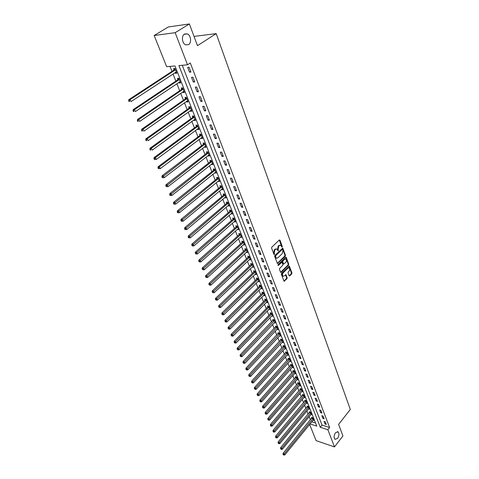 <?xml version="1.0" encoding="UTF-8"?>
<svg xmlns="http://www.w3.org/2000/svg" width="479" height="479" viewBox="0 0 479 479"><rect width="100%" height="100%" fill="white"/><g stroke="black" fill="none" stroke-linecap="round" stroke-linejoin="round"><path stroke-width="0.72" d="M282.119 247.11L282.257 246.422L279.976 240.171L279.347 239.979L271.791 247.17L271.593 248.17L274.078 254.63L274.527 253.876L274.222 253.068L274.862 249.894L275.497 249.29L276.868 249.032L278.269 250.822L278.113 249.325L278.748 246.164L279.371 245.565L280.724 245.314L282.119 247.11M281.658 246.924L279.359 239.967M273.916 254.391L273.677 252.996L274.222 253.068M277.808 250.637L277.563 249.254L278.113 249.325M335.456 432.765C333.821 435.513 333.683 437.71 335.037 439.357L337.593 438.405C339.222 435.656 339.36 433.459 338 431.824L335.456 432.765M184.505 34.033C181.254 35.787 182.014 43.367 185.565 44.816L188.534 44.673C191.756 42.888 190.995 35.356 187.427 33.901L184.505 34.033M289.1 275.76L289.711 275.916L291.723 273.874L291.921 272.916L289.298 266.007L281.574 273.377L281.377 274.353L284.059 281.275L286.957 278.694L287.155 277.724L285.909 274.635L284.257 275.952L283.107 276.191C282.263 275.281 282.269 274.186 283.131 272.916L287.933 268.12L289.053 267.887C289.903 268.797 289.897 269.887 289.047 271.15L288.25 271.946L288.059 272.916L289.1 275.76M310.027 423.927L316.763 426.118L174.973 65.946L166.65 66.701L154.178 35.5L168.327 26.968L189.379 23.95L197.474 45.661L216.191 33.608L350.311 409.449L338.617 424.376L342.928 435.944L334.486 446.919L316.11 440.638L309.626 424.418M189.379 23.95L175.164 32.68L187.523 64.815L178.918 65.593L320.265 427.256L327.875 429.735L334.486 446.919M182.277 65.288L322.02 425.071L329.624 427.525L190.301 62.983L187.523 64.815M329.624 427.525L327.875 429.735M285.268 256.193L285.466 255.217L282.76 248.098L274.868 255.403L274.665 256.397L277.431 263.528L285.268 256.193L284.724 256.115L284.921 255.139L282.359 248.17M286.25 257.379L288.717 264.127L288.52 265.097L281.203 272.377L280.58 272.216L279.497 269.324L279.694 268.342L282.694 265.378L282.891 264.402L281.987 262.223L278.425 265.384L278.119 265.444L278.119 264.576L285.634 257.199L286.25 257.379L285.706 257.301L288.172 264.049L288.717 264.127M187.66 67.383L189.504 72.173L190.941 72.054L189.097 67.258L187.66 67.383M191.492 77.323L193.306 82.041L194.743 81.945L192.923 77.215L191.492 77.323M195.264 87.124L197.061 91.776L198.486 91.699L196.695 87.034L195.264 87.124M198.989 96.788L200.761 101.38L202.186 101.32L200.42 96.716L198.989 96.788M202.659 106.32L204.407 110.853L205.832 110.811L204.084 106.272L202.659 106.32M206.287 115.726L208.006 120.199L209.425 120.169L207.706 115.69L206.287 115.726M209.862 125.007L211.556 129.414L212.975 129.408L211.275 124.989L209.862 125.007M213.389 134.162L215.059 138.515L216.478 138.521L214.802 134.162L213.389 134.162M216.867 143.197L218.52 147.49L219.933 147.514L218.28 143.209L216.867 143.197M220.298 152.112L221.933 156.352L223.34 156.388L221.711 152.142L220.298 152.112M223.687 160.908L225.298 165.093L226.705 165.147L225.094 160.956L223.687 160.908M227.034 169.596L228.627 173.721L230.028 173.793L228.435 169.656L227.034 169.596M230.339 178.17L231.908 182.242L233.303 182.325L231.734 178.242L230.339 178.17M233.596 186.63L235.147 190.654L236.542 190.75L234.991 186.72L233.596 186.63M236.818 194.983L238.344 198.959L239.734 199.066L238.207 195.091L236.818 194.983M239.991 203.234L241.506 207.156L242.889 207.281L241.38 203.353L239.991 203.234M243.128 211.383L244.619 215.251L246.008 215.388L244.518 211.508L243.128 211.383M246.23 219.424L247.703 223.25L249.08 223.4L247.613 219.568L246.23 219.424M249.29 227.369L250.745 231.147L252.122 231.303L250.667 227.525L249.29 227.369M252.313 235.213L253.75 238.943L255.121 239.117L253.684 235.381L252.313 235.213M255.295 242.961L256.714 246.649L258.085 246.835L256.666 243.14L255.295 242.961M258.247 250.619L259.648 254.259L261.013 254.457L259.612 250.81L258.247 250.619M261.157 258.181L262.546 261.779L263.905 261.983L262.522 258.379L261.157 258.181M264.037 265.653L265.402 269.204L266.761 269.42L265.396 265.863L264.037 265.653M266.881 273.03L268.234 276.545L269.587 276.772L268.234 273.258L266.881 273.03M269.689 280.329L271.024 283.796L272.377 284.035L271.042 280.556L269.689 280.329M272.467 287.532L273.784 290.963L275.132 291.208L273.814 287.777L272.467 287.532M275.209 294.657L276.515 298.046L277.856 298.303L276.557 294.908L275.209 294.657M277.922 301.698L279.209 305.045L280.55 305.315L279.263 301.956L277.922 301.698M280.598 308.656L281.874 311.967L283.215 312.242L281.939 308.925L280.598 308.656M283.251 315.529L284.508 318.804L285.843 319.086L284.586 315.811L283.251 315.529M285.867 322.331L287.113 325.564L288.442 325.858L287.196 322.618L285.867 322.331M288.454 329.049L289.687 332.246L291.016 332.552L289.783 329.348L288.454 329.049M291.016 335.695L292.232 338.857L293.555 339.168L292.34 336.001L291.016 335.695M293.543 342.263L294.753 345.389L296.07 345.706L294.866 342.575L293.543 342.263M296.046 348.76L297.237 351.849L298.555 352.173L297.363 349.077L296.046 348.76M298.525 355.179L299.698 358.238L301.01 358.573L299.836 355.508L298.525 355.179M300.968 361.531L302.135 364.555L303.441 364.896L302.279 361.867L300.968 361.531M303.387 367.812L304.542 370.8L305.841 371.153L304.692 368.159L303.387 367.812M305.782 374.027L306.919 376.985L308.219 377.338L307.081 374.374L305.782 374.027M308.147 380.17L309.272 383.092L310.572 383.457L309.446 380.53L308.147 380.17M310.488 386.248L311.601 389.14L312.895 389.511L311.781 386.613L310.488 386.248M312.805 392.259L313.907 395.121L315.194 395.498L314.092 392.63L312.805 392.259M315.092 398.205L316.188 401.037L317.469 401.42L316.38 398.582L315.092 398.205M317.361 404.09L318.439 406.893L319.721 407.282L318.643 404.474L317.361 404.09M319.601 409.91L320.673 412.682L321.948 413.078L320.882 410.299L319.601 409.91M321.822 415.67L322.876 418.412L324.151 418.814L323.097 416.065L321.822 415.67M324.02 421.37L325.061 424.083L326.337 424.49L325.289 421.771L324.02 421.37M170.003 66.395L171.985 71.389M173.015 73.982L175.853 81.131M176.883 83.723L179.673 90.741M180.703 93.327L183.439 100.219M184.469 102.811L187.157 109.577M188.181 112.164L190.822 118.804M191.845 121.391L194.438 127.911M195.468 130.492L198.013 136.898M199.036 139.479L201.533 145.772M202.557 148.346L205.012 154.531M206.036 157.1L208.449 163.171M209.467 165.746L211.838 171.704M212.856 174.272L215.185 180.128M216.203 182.697L218.49 188.451M219.508 191.013L221.753 196.665M222.771 199.222L224.974 204.773M225.992 207.329L228.16 212.79M229.172 215.34L231.303 220.699M232.315 223.25L234.405 228.513M235.417 231.064L237.476 236.237M238.482 238.776L240.506 243.865M241.512 246.404L243.5 251.403M244.506 253.936L246.457 258.846M247.463 261.378L249.379 266.204M250.379 268.731L252.265 273.473M253.271 275.994L255.121 280.664M256.121 283.179L257.942 287.765M258.941 290.274L260.732 294.783M261.726 297.291L263.486 301.722M264.48 304.225L266.21 308.578M267.204 311.081L268.905 315.362M269.899 317.852L271.569 322.068M272.557 324.552L274.204 328.696M275.191 331.181L276.808 335.246M277.79 337.725L279.383 341.731M280.365 344.203L281.927 348.137M282.909 350.61L284.448 354.478M285.424 356.945L286.939 360.747M287.915 363.208L289.4 366.95M290.376 369.405L291.837 373.081M292.813 375.53L294.25 379.146M295.22 381.595L296.633 385.152M297.603 387.589L298.992 391.092M299.956 393.522L301.327 396.965M302.291 399.396L303.632 402.779M304.596 405.204L305.919 408.533M306.883 410.952L308.183 414.221M309.141 416.634L310.422 419.855M311.781 421.771L315.523 422.981M175.152 72.574L175.446 73.305L176.829 73.197L174.973 68.491L173.59 68.611L174.093 69.886M179.002 82.298L179.272 82.993L180.655 82.897L178.823 78.257L177.44 78.358L177.943 79.616M182.792 91.896L183.05 92.543L184.427 92.471L182.625 87.891L181.242 87.974L181.733 89.214M186.535 101.362L186.774 101.967L188.151 101.913L186.373 97.393L184.996 97.459L185.481 98.686M190.229 110.703L190.456 111.266L191.828 111.23L190.067 106.769L188.696 106.823L189.175 108.026M193.875 119.918L194.085 120.445L195.45 120.421L193.72 116.026L192.348 116.056L192.815 117.247M197.468 129.013L197.665 129.504L199.03 129.492L197.318 125.151L195.947 125.169L196.414 126.348M201.018 137.988L201.198 138.437L202.563 138.449L200.875 134.162L199.504 134.162L199.965 135.323M204.521 146.849L204.683 147.263L206.048 147.281L204.377 143.053L203.018 143.041L203.467 144.185M207.976 155.591L208.126 155.968L209.485 156.004L207.838 151.831L206.479 151.801L206.928 152.933M211.389 164.225L212.88 164.62L211.257 160.501L209.898 160.453L210.341 161.573M214.76 172.745L216.233 173.117L214.634 169.051L213.275 168.991L213.712 170.099M218.089 181.158L219.544 181.511L217.963 177.499L216.61 177.422L217.041 178.511M221.37 189.468L222.813 189.804L221.25 185.834L219.903 185.75L220.328 186.822M224.615 197.671L226.04 197.983L224.495 194.067L223.154 193.971L223.573 195.031M227.818 205.772L229.231 206.066L227.705 202.204L226.363 202.09L226.777 203.138M230.98 213.772L232.375 214.053L230.872 210.233L229.531 210.107L229.944 211.143M234.105 221.675L235.488 221.939L233.997 218.161L232.662 218.023L233.069 219.047M237.189 229.477L238.56 229.722L237.087 225.998L235.758 225.849L236.153 226.86M240.242 237.189L241.596 237.416L240.141 233.74L238.811 233.578L239.207 234.572M243.254 244.805L244.589 245.02L243.158 241.38L241.829 241.212L242.218 242.194M246.996 251.631L246.23 252.343L247.553 252.529L246.134 248.936L244.811 248.751L245.194 249.727M249.182 259.756L250.481 259.953L249.08 256.403L247.757 256.205L248.14 257.169M252.11 267.084L253.373 267.282L251.99 263.773L250.673 263.57L251.044 264.522M255.002 274.323L256.229 274.533L254.864 271.066L253.547 270.851L253.918 271.791M257.858 281.484L259.055 281.694L257.702 278.263L256.391 278.042L256.756 278.97M260.678 288.556L261.845 288.771L260.51 285.382L259.199 285.149L259.564 286.071M263.462 295.549L264.606 295.771L263.282 292.418L261.977 292.178L262.336 293.082M266.222 302.465L267.33 302.686L266.025 299.375L264.725 299.124L265.079 300.022M268.941 309.296L270.03 309.524L268.737 306.249L267.438 305.985L267.791 306.877M271.635 316.056L272.695 316.284L271.419 313.044L270.126 312.775L270.473 313.649M274.293 322.738L275.329 322.966L274.066 319.768L272.779 319.487L273.12 320.355M276.922 329.342L277.934 329.57L276.688 326.409L275.401 326.121L275.742 326.977M279.52 335.875L280.514 336.108L279.281 332.977L277.994 332.683L278.329 333.528M282.089 342.335L283.059 342.569L281.844 339.473L280.562 339.168L280.892 340.006M284.634 348.724L285.58 348.957L284.376 345.898L283.095 345.587L283.424 346.419M287.143 355.041L288.071 355.274L286.879 352.251L285.604 351.933L285.933 352.754M289.627 361.292L290.537 361.525L289.358 358.537L288.089 358.208L288.406 359.022M292.082 367.471L292.974 367.71L291.807 364.753L290.543 364.417L290.861 365.22M294.513 373.59L295.387 373.824L294.232 370.902L292.968 370.554L293.286 371.351M296.92 379.637L297.776 379.877L296.633 376.979L295.369 376.632L295.681 377.416M299.297 385.619L300.135 385.864L299.004 382.996L297.746 382.643L298.052 383.416M301.644 391.541L302.471 391.78L301.351 388.948L300.099 388.589L300.399 389.355M303.973 397.402L304.782 397.642L303.674 394.84L302.423 394.468L302.722 395.229M306.273 403.198L307.069 403.438L305.973 400.666L304.722 400.288L305.021 401.043M308.548 408.934L309.326 409.174L308.248 406.431L307.003 406.048L307.296 406.791M310.805 414.61L311.566 414.85L310.494 412.138L309.254 411.748L309.548 412.485M313.032 420.227L313.781 420.472L312.721 417.778L311.488 417.389L311.775 418.119M216.191 33.608L195.163 36.266L194.199 36.871M154.178 35.5L175.164 32.68M322.02 425.071L320.265 427.256M175.446 73.305L176.577 72.563M179.272 82.993L180.391 82.238M183.05 92.543L184.158 91.782M186.774 101.967L187.876 101.201M190.456 111.266L191.54 110.493M194.085 120.445L195.157 119.666M197.665 129.504L198.725 128.719M201.198 138.437L202.246 137.647M204.683 147.263L205.725 146.466M208.126 155.968L209.155 155.166M211.526 164.566L212.544 163.758M214.879 173.051L215.891 172.242M218.196 181.433L219.19 180.619M221.466 189.708L222.454 188.888M224.699 197.881L225.675 197.055M227.89 205.946L228.854 205.12M231.04 213.921L231.998 213.089M234.153 221.795L235.099 220.957M237.225 229.567L200.821 261.929L199.569 261.965L198.767 261.247L199.569 261.965M240.266 237.255L241.171 236.428M243.266 244.841L244.116 244.062M189.504 72.173L190.684 71.383M193.306 82.041L194.474 81.25M197.061 91.776L198.21 90.974M200.761 101.38L201.898 100.572M204.407 110.853L205.533 110.038M208.006 120.199L209.119 119.373M211.556 129.414L212.658 128.588M215.059 138.515L216.155 137.677M218.52 147.49L219.598 146.652M221.933 156.352L222.998 155.507M225.298 165.093L226.357 164.243M228.627 173.721L229.669 172.871M231.908 182.242L232.944 181.385M235.147 190.654L236.171 189.792M238.344 198.959L239.356 198.09M241.506 207.156L242.506 206.281M244.619 215.251L245.613 214.376M247.703 223.25L248.685 222.37M250.745 231.147L251.72 230.261M253.75 238.943L254.714 238.057M256.714 246.649L257.672 245.757M259.648 254.259L260.594 253.361M262.546 261.779L263.48 260.875M265.402 269.204L266.33 268.3M268.234 276.545L269.15 275.641M271.024 283.796L271.934 282.891M273.784 290.963L274.689 290.052M276.515 298.046L277.407 297.13M279.209 305.045L280.095 304.129M281.874 311.967L282.754 311.045M284.508 318.804L285.382 317.882M287.113 325.564L287.975 324.642M289.687 332.246L290.543 331.324M292.232 338.857L293.082 337.929M294.753 345.389L295.591 344.461M297.237 351.849L298.07 350.921M299.698 358.238L300.525 357.304M302.135 364.555L302.95 363.621M304.542 370.8L305.351 369.866M306.919 376.985L307.722 376.045M309.272 383.092L310.075 382.158M311.601 389.14L312.392 388.2M313.907 395.121L314.691 394.181M316.188 401.037L316.966 400.097M318.439 406.893L319.212 405.952M320.673 412.682L321.439 411.742M322.876 418.412L323.636 417.472M325.061 424.083L325.816 423.137M280.077 245.188L278.826 245.493L279.371 245.565M277.563 249.254L278.203 246.092L278.826 245.493M276.221 248.906L274.946 249.218L275.497 249.29M273.677 252.996L274.317 249.816L274.946 249.218M277.868 263.444L277.323 263.36L284.724 256.115M282.628 249.565L282.191 249.439L275.635 255.78L275.491 256.475L276.455 258.157L277.838 257.894L282.299 253.547L282.933 250.409L282.628 249.565M282.323 249.355L281.64 249.361L282.191 249.439M276.545 258.211L275.263 257.241L275.084 255.702L281.64 249.361M281.203 272.377L280.658 272.294L287.975 265.019L288.172 264.049M281.76 262.187L281.011 262.223L277.964 265.216M285.783 262.33C286.652 261.055 286.652 259.953 285.783 259.031L284.658 259.259L282.951 260.935L282.754 261.911L283.658 264.097L285.783 262.33M285.215 258.941L284.113 259.181L284.658 259.259M283.334 264.043L282.209 261.833L282.406 260.851L284.113 259.181M288.496 267.797L287.394 268.036L287.933 268.12M282.568 276.102L283.107 276.191L282.568 276.102C281.718 275.191 281.724 274.102 282.586 272.832L287.394 268.036M283.915 281.125L286.412 278.604L286.61 277.634L285.514 274.695M289.142 275.85L291.184 273.79L291.376 272.826L288.903 266.073M174.973 68.491L173.859 70.162L128.803 99.644L130.168 99.578L131.048 101.59L176.326 71.922M175.476 69.766L130.168 99.578L129.234 100.716L128.689 100.74L129.043 101.548L129.587 101.524L129.234 100.716M129.587 101.524L129.043 101.548M128.689 100.74L128.803 99.644M178.787 78.257L177.709 79.891L133.168 109.643L134.527 109.595L135.395 111.583L180.158 81.64M179.32 79.52L134.527 109.595L133.605 110.727L133.054 110.745L133.401 111.535L133.946 111.517L133.605 110.727M133.946 111.517L133.401 111.535M133.054 110.745L133.168 109.643M182.553 87.897L181.505 89.495L137.467 119.499L138.826 119.475L139.682 121.432L183.942 91.232M183.116 89.136L138.826 119.475L137.904 120.594L137.359 120.6L137.701 121.385L138.245 121.379L137.904 120.594M138.245 121.379L137.701 121.385M137.359 120.6L137.467 119.499M186.265 97.399L185.247 98.961L141.706 129.216L143.065 129.21L143.904 131.138L187.672 100.692M186.858 98.62L143.065 129.21L142.149 130.318L141.604 130.324L141.94 131.096L142.485 131.09L142.149 130.318M142.485 131.09L141.94 131.096M141.604 130.324L141.706 129.216M189.935 106.775L188.948 108.308L145.885 138.802L147.245 138.808L148.071 140.712L191.349 110.02M190.546 107.985L147.245 138.808L146.334 139.91L145.79 139.91L146.119 140.67L146.664 140.676L146.334 139.91M146.664 140.676L146.119 140.67M145.79 139.91L145.885 138.802M193.552 116.026L192.594 117.529L150.005 148.25L151.364 148.28L152.178 150.155L194.983 119.229M194.187 117.217L151.364 148.28L150.46 149.37L149.915 149.358L150.244 150.107L150.783 150.119L150.46 149.37M150.783 150.119L150.244 150.107M149.915 149.358L150.005 148.25M197.126 125.157L196.192 126.624L154.07 157.573L155.424 157.615L156.232 159.465L198.569 128.318M197.785 126.33L155.424 157.615L154.525 158.699L153.987 158.681L154.31 159.417L154.849 159.435L154.525 158.699M156.232 159.465L154.849 159.435M153.987 158.681L154.07 157.573M200.653 134.162L199.743 135.605L158.082 166.764L159.435 166.824L160.226 168.65L202.102 137.287M201.33 135.329L159.435 166.824L158.537 167.895L157.998 167.872L158.315 168.602L158.86 168.626L158.537 167.895M160.226 168.65L158.86 168.626M157.998 167.872L158.082 166.764M204.138 143.053L203.252 144.466L162.034 175.829L163.387 175.907L164.171 177.709L205.593 146.143M204.832 144.203L162.495 176.973L161.956 176.937L162.273 177.661L162.812 177.691L162.495 176.973M164.171 177.709L162.812 177.691M161.956 176.937L162.034 175.829M207.575 151.825L206.712 153.214L165.932 184.774L167.285 184.864L168.057 186.642L209.042 154.879M208.287 152.969L166.399 185.924L165.86 185.882L166.171 186.594L166.71 186.63L166.399 185.924M168.057 186.642L166.71 186.63M165.86 185.882L165.932 184.774M210.97 160.489L210.131 161.848L169.782 193.594L171.129 193.702L171.895 195.456L212.442 163.501M211.7 161.615L170.255 194.749L169.716 194.708L170.021 195.408L170.56 195.45L170.255 194.749M171.895 195.456L170.56 195.45M169.716 194.708L169.782 193.594M214.317 169.039L213.502 170.374L173.578 202.306L174.925 202.425L175.679 204.156L215.801 172.021M215.065 170.159L174.051 203.461L173.518 203.413L173.817 204.108L174.356 204.156L174.051 203.461M175.679 204.156L174.356 204.156M173.518 203.413L173.578 202.306M217.628 177.481L216.831 178.793L177.326 210.892L178.673 211.029L179.415 212.736L219.119 180.427M218.394 178.589L177.805 212.059L177.266 212.005L177.565 212.688L178.098 212.742L177.805 212.059M179.415 212.736L178.098 212.742M177.266 212.005L177.326 210.892M220.897 185.81L220.118 187.103L181.026 219.37L182.367 219.52L183.098 221.208L222.394 188.726M221.675 186.912L181.505 220.544L180.966 220.484L181.26 221.154L181.798 221.22L181.505 220.544M183.098 221.208L181.798 221.22M180.966 220.484L181.026 219.37M224.124 194.043L223.37 195.312L184.672 227.735L186.014 227.902L186.738 229.567L225.621 196.929M224.914 195.133L185.157 228.914L184.619 228.848L184.912 229.513L185.445 229.579L185.157 228.914M186.738 229.567L185.445 229.579M184.619 228.848L184.672 227.735M227.315 202.168L226.573 203.413L188.277 235.997L189.612 236.171L190.325 237.812L228.818 205.024M228.118 203.252L188.762 237.177L188.223 237.105L188.51 237.764L189.043 237.835L188.762 237.177M190.325 237.812L189.043 237.835M188.223 237.105L188.277 235.997M230.465 210.191L229.74 211.419L191.834 244.146L193.163 244.338L193.869 245.955L231.968 213.017M231.279 211.269L192.319 245.338L191.786 245.26L192.6 245.984L192.319 245.338M193.869 245.955L192.6 245.984M191.786 245.26L191.834 244.146M233.578 218.119L232.866 219.328L195.342 252.194L196.671 252.397L197.366 253.996L235.087 220.915M234.405 219.19L195.827 253.385L195.294 253.307L196.109 254.026L195.827 253.385M197.366 253.996L196.109 254.026M195.294 253.307L195.342 252.194M236.65 225.95L235.955 227.136L198.803 260.139L200.132 260.354L200.821 261.929M237.488 227.01L199.294 261.336M198.767 261.247L198.803 260.139M239.686 233.68L239.009 234.854L202.228 267.983L203.551 268.21L204.228 269.767L241.2 236.422M240.536 234.74L202.719 269.186L202.186 269.09L202.988 269.809L202.719 269.186M204.228 269.767L202.988 269.809M202.186 269.09L202.228 267.983M242.691 241.32L242.027 242.476L205.605 275.724L206.928 275.964L207.599 277.503L244.2 244.039M243.548 242.374L206.102 276.934L205.569 276.838L206.365 277.551L206.102 276.934M207.599 277.503L206.365 277.551M205.569 276.838L205.605 275.724M245.655 248.87L245.003 250.008L208.94 283.376L210.257 283.622L210.922 285.143L247.17 251.559M246.523 249.912L209.437 284.586L208.91 284.484L209.7 285.191L209.437 284.586M210.922 285.143L209.7 285.191M208.91 284.484L208.94 283.376M248.583 256.325L247.948 257.445L212.233 290.927L213.55 291.184L214.203 292.687L250.098 258.989M249.457 257.367L212.73 292.142L212.203 292.034L212.993 292.741L212.73 292.142M214.203 292.687L212.993 292.741M212.203 292.034L212.233 290.927M251.481 263.695L250.858 264.803L215.49 298.387L216.801 298.656L217.448 300.141L252.996 266.336M252.361 264.731L215.987 299.603L215.46 299.495L216.245 300.195L215.987 299.603M217.448 300.141L216.245 300.195M215.46 299.495L215.49 298.387M254.343 270.976L253.732 272.066L218.699 305.752L220.011 306.033L220.651 307.5L255.858 273.593M255.235 272.006L219.202 306.973L218.675 306.859L219.46 307.56L219.202 306.973M220.651 307.5L219.46 307.56M218.675 306.859L218.699 305.752M257.169 278.173L256.576 279.245L221.873 313.032L223.184 313.326L223.813 314.769L258.69 280.766M258.067 279.197L222.382 314.254L221.855 314.14L222.633 314.835L222.382 314.254M223.813 314.769L222.633 314.835M221.855 314.14L221.873 313.032M259.965 285.286L259.384 286.346L225.01 320.223L226.316 320.523L226.938 321.954L261.486 287.855M260.869 286.304L225.519 321.451L224.992 321.331L225.765 322.02L225.519 321.451M226.938 321.954L225.765 322.02M224.992 321.331L225.01 320.223M262.731 292.316L262.157 293.364L228.112 327.325L229.411 327.636L230.028 329.049L264.246 294.86M263.642 293.328L228.615 328.558L228.094 328.432L228.86 329.121L228.615 328.558M230.028 329.049L228.86 329.121M228.094 328.432L228.112 327.325M265.468 299.267L264.899 300.297L231.171 334.342L232.471 334.665L233.075 336.06L266.977 301.788M266.384 300.273L231.68 335.575L231.159 335.45L231.92 336.132L231.68 335.575M233.075 336.06L231.92 336.132M231.159 335.45L231.171 334.342M268.168 306.135L267.611 307.153L234.195 341.276L235.494 341.605L236.093 342.988L269.677 308.638M269.09 307.141L234.704 342.515L234.183 342.383L234.944 343.066L234.704 342.515M236.093 342.988L234.944 343.066M234.183 342.383L234.195 341.276M270.839 312.925L270.294 313.931L237.183 348.131L238.476 348.467L239.069 349.832L272.347 315.404M271.767 313.925L237.692 349.371L237.177 349.233L237.931 349.915L237.692 349.371M239.069 349.832L237.931 349.915M237.177 349.233L237.183 348.131M273.479 319.637L240.135 354.903L241.428 355.25L242.015 356.598L274.988 322.098M274.413 320.637L240.65 356.142L240.135 356.005L240.883 356.681L240.65 356.142M242.015 356.598L240.883 356.681M240.135 356.005L240.135 354.903M276.09 326.277L243.057 361.591L244.344 361.95L244.925 363.28L277.598 328.714M277.03 327.271L243.572 362.837L243.051 362.693L243.799 363.369L243.572 362.837M244.925 363.28L243.799 363.369M243.051 362.693L243.057 361.591M278.67 332.839L245.943 368.207L247.224 368.573L247.799 369.89L280.179 335.258M279.616 333.827L246.457 369.453L245.943 369.309L246.685 369.98L246.457 369.453M247.799 369.89L246.685 369.98M245.943 369.309L245.943 368.207M281.227 339.33L248.793 374.746L250.074 375.117L250.643 376.416L282.73 341.731M282.173 340.318L249.308 375.991L248.793 375.841L249.535 376.512L249.308 375.991M250.643 376.416L249.535 376.512M248.793 375.841L248.793 374.746M283.754 345.748L251.613 381.206L252.888 381.589L253.451 382.871L285.256 348.131M284.7 346.73L252.128 382.458L251.613 382.308L252.349 382.972L252.128 382.458M253.451 382.871L252.349 382.972M251.613 382.308L251.613 381.206M286.25 352.095L254.397 387.595L255.672 387.984L256.229 389.253L287.753 354.46M287.202 353.077L254.912 388.846L254.403 388.691L255.133 389.355L254.912 388.846M256.229 389.253L255.133 389.355M254.403 388.691L254.397 387.595M288.723 358.37L257.151 393.912L258.426 394.307L258.971 395.564L290.22 360.717M289.681 359.346L257.672 395.163L257.163 395.007L257.888 395.666L257.672 395.163M258.971 395.564L257.888 395.666M257.163 395.007L257.151 393.912M291.166 364.579L259.875 400.157L261.145 400.558L261.684 401.803L292.663 366.908M292.124 365.555L260.396 401.414L259.887 401.252L260.612 401.911L260.396 401.414M261.684 401.803L260.612 401.911M259.887 401.252L259.875 400.157M293.585 370.722L262.57 406.33L263.833 406.743L264.372 407.97L295.076 373.033M294.549 371.692L263.091 407.587L262.582 407.425L263.3 408.078L263.091 407.587M264.372 407.97L263.3 408.078M262.582 407.425L262.57 406.33M295.974 376.799L265.234 412.437L266.498 412.856L267.025 414.066L297.465 379.093M296.944 377.769L266.498 412.856L265.749 413.694L265.246 413.527L265.456 414.012L265.965 414.179L265.749 413.694M267.025 414.066L265.965 414.179M265.246 413.527L265.234 412.437M298.345 382.811L267.863 418.478L269.126 418.897L269.647 420.101L299.83 385.086M299.309 383.775L269.126 418.897L268.384 419.736L267.881 419.562L268.593 420.215L268.384 419.736M269.647 420.101L268.593 420.215M267.881 419.562L267.863 418.478M300.686 388.756L270.467 424.448L271.725 424.873L272.246 426.065L302.165 391.014M301.656 389.72L271.725 424.873L270.988 425.705L270.485 425.532L270.695 426.011L271.198 426.178L270.988 425.705M272.246 426.065L271.198 426.178M270.485 425.532L270.467 424.448M303.003 394.636L273.048 430.352L274.299 430.789L274.808 431.962L304.482 396.881M303.973 395.6L274.299 430.789L273.569 431.609L273.066 431.435L273.269 431.908L273.772 432.082L273.569 431.609M274.808 431.962L273.772 432.082M273.066 431.435L273.048 430.352M305.291 400.462L275.593 436.195L276.844 436.632L277.347 437.794L306.77 402.689M306.273 401.42L276.844 436.632L276.114 437.453L275.617 437.273L275.82 437.74L276.317 437.92L276.114 437.453M277.347 437.794L276.317 437.92M275.617 437.273L275.593 436.195M307.56 406.222L278.113 441.967L279.359 442.416L279.862 443.566L309.039 408.431M308.542 407.174L279.359 442.416L278.634 443.231L278.137 443.051L278.335 443.512L278.838 443.692L278.634 443.231M279.862 443.566L278.838 443.692M278.137 443.051L278.113 441.967M309.805 411.922L280.604 447.685L281.85 448.14L282.347 449.272L311.278 414.119M310.787 412.874L281.85 448.14L281.131 448.949L280.628 448.763L281.329 449.404L281.131 448.949M282.347 449.272L281.329 449.404M280.628 448.763L280.604 447.685M312.027 417.562L283.071 453.338L284.31 453.799L284.801 454.924L313.494 419.742M313.009 418.508L284.31 453.799L283.592 454.601L283.095 454.415L283.293 454.864L283.79 455.05L283.592 454.601M284.801 454.924L283.79 455.05M283.095 454.415L283.071 453.338M281.712 246.356L282.257 246.422M273.976 253.798L274.527 253.876M277.862 250.062L278.407 250.134M278.203 246.092L278.748 246.164M274.317 249.816L274.862 249.894M279.431 240.105L279.976 240.171M282.418 248.296L282.969 248.367M284.921 255.139L285.466 255.217M275.084 255.702L275.635 255.78M274.946 256.397L275.491 256.475M275.263 257.241L275.808 257.319M287.975 265.019L288.52 265.097M281.011 262.223L281.556 262.306M278.006 265.324L278.425 265.384M282.406 260.851L282.951 260.935M282.209 261.833L282.754 261.911M282.921 263.755L283.466 263.839M282.586 272.832L283.131 272.916M285.556 274.79L286.101 274.88M286.61 277.634L287.155 277.724M286.412 278.604L286.957 278.694M283.945 281.095L284.49 281.185M288.951 266.174L289.49 266.258M291.376 272.826L291.921 272.916M291.184 273.79L291.723 273.874M289.166 275.826L289.711 275.916M174.039 69.97L175.422 69.856M173.859 70.162L175.242 70.048M177.889 79.7L179.266 79.604M177.709 79.891L179.086 79.795M181.685 89.304L183.062 89.22M181.505 89.495L182.882 89.411M185.427 98.77L186.804 98.71M185.247 98.961L186.624 98.902M189.121 108.116L190.498 108.068M188.948 108.308L190.319 108.26M192.768 117.331L194.139 117.301M192.594 117.529L193.965 117.499M196.366 126.432L197.731 126.42M196.192 126.624L197.564 126.612M199.917 135.407L201.282 135.413M199.743 135.605L201.114 135.605M203.419 144.275L204.784 144.287M203.252 144.466L204.617 144.484M206.88 153.017L208.239 153.052M206.712 153.214L208.072 153.244M210.293 161.657L211.652 161.704M210.131 161.848L211.484 161.896M213.664 170.183L215.017 170.243M213.502 170.374L214.855 170.434M216.993 178.595L218.346 178.673M216.831 178.793L218.184 178.865M220.28 186.906L221.627 186.996M220.118 187.103L221.466 187.193M223.525 195.115L224.873 195.216M223.37 195.312L224.711 195.414M226.729 203.222L228.07 203.336M226.573 203.413L227.914 203.533M229.896 211.227L231.237 211.353M229.74 211.419L231.082 211.55M233.022 219.131L234.357 219.274M232.866 219.328L234.207 219.466M236.111 226.944L237.44 227.094M235.955 227.136L237.291 227.291M239.159 234.656L240.488 234.818M239.009 234.854L240.338 235.015M242.176 242.278L243.5 242.452M242.027 242.476L243.35 242.649M245.152 249.81L246.475 249.996M245.003 250.008L246.326 250.194M248.098 257.253L249.415 257.445M247.948 257.445L249.272 257.642M251.002 264.606L252.319 264.809M250.858 264.803L252.176 265.007M253.876 271.868L255.193 272.09M253.732 272.066L255.044 272.282M256.714 279.053L258.025 279.281M256.576 279.245L257.882 279.473M259.522 286.149L260.827 286.388M259.384 286.346L260.69 286.58M262.294 293.166L263.6 293.411M262.157 293.364L263.462 293.609M265.037 300.099L266.342 300.357M264.899 300.297L266.198 300.549M267.749 306.955L269.048 307.219M267.611 307.153L268.911 307.416M270.431 313.733L271.725 314.008M270.294 313.931L271.587 314.2M273.078 320.433L274.371 320.714M272.946 320.631L274.233 320.912M275.7 327.061L276.988 327.349M275.569 327.253L276.856 327.546M278.293 333.612L279.574 333.911M278.155 333.803L279.443 334.103M280.85 340.09L282.131 340.395M280.718 340.282L281.999 340.593M283.388 346.497L284.664 346.808M283.257 346.688L284.532 347.006M285.891 352.831L287.166 353.155M285.759 353.029L287.035 353.346M288.37 359.1L289.639 359.43M288.238 359.292L289.514 359.621M290.819 365.297L292.088 365.633M290.693 365.495L291.962 365.83M293.244 371.429L294.507 371.776M293.118 371.626L294.381 371.967M295.645 377.494L296.902 377.847M295.519 377.691L296.782 378.039M298.016 383.499L299.273 383.853M297.89 383.691L299.147 384.05M300.363 389.433L301.62 389.798M300.243 389.631L301.495 389.99M302.686 395.307L303.937 395.678M302.566 395.504L303.818 395.87M304.985 401.121L306.231 401.498M304.866 401.312L306.111 401.689M307.261 406.869L308.506 407.252M307.141 407.066L308.386 407.449M309.512 412.563L310.751 412.952M309.392 412.754L310.631 413.143M311.739 418.197L312.973 418.586M311.619 418.389L312.859 418.784M184.098 34.338L187.427 33.901M337.348 431.609L338 431.824M275.904 258.079L276.455 258.157M283.113 264.013L283.658 264.097"/></g></svg>
